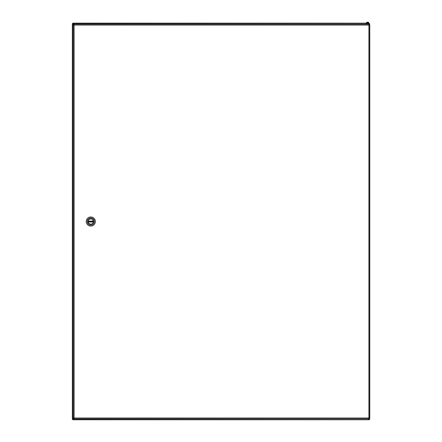 <?xml version="1.0" encoding="UTF-8"?>
<svg xmlns="http://www.w3.org/2000/svg" width="442" height="442" viewBox="0 0 442 442"><rect width="100%" height="100%" fill="white"/><g stroke="black" fill="none" stroke-linecap="round" stroke-linejoin="round"><path stroke-width="0.66" d="M369.131 419.287L368.91 418.751L369.65 419.287L369.169 419.287L369.169 419.773L368.628 419.033L369.169 419.248M72.831 419.248L73.372 419.033L72.831 419.773L72.831 419.287L72.35 419.287L73.09 418.751L72.869 419.287M73.947 418.452L73.372 419.033L368.468 418.867M369.02 23.437L369.65 23.763L368.91 24.304L369.131 23.763M369.169 23.802L368.628 24.023M72.869 23.763L73.09 24.304L72.35 23.763L72.831 23.763L72.831 23.282L73.372 24.023L72.831 23.802M366.263 24.023L73.372 24.023L73.947 24.597M72.831 23.155L366.274 23.155L72.831 23.282M367.081 23.155L368.18 23.155L367.081 23.155M369.169 419.773L72.831 419.773M369.65 23.763L369.65 419.287M73.676 24.89L73.09 24.304L73.09 418.751L73.676 418.165M72.35 419.287L72.35 23.763M368.893 24.188L367.633 22.1L366.368 24.188M367.633 22.846A0.646 0.646 0 0 0 367.07 23.813A0.646 0.646 0 0 0 368.192 23.813A0.646 0.646 0 0 0 367.633 22.846M368.91 418.022L369.064 418.867L73.947 418.867L74.112 417.999L73.245 418.165L73.245 24.89L74.112 25.056L73.947 24.188L369.064 24.188L368.899 25.056L369.772 24.89L369.772 418.165L368.899 417.999L369.772 418.165M369.064 24.188L368.899 25.056L74.112 25.056L74.112 417.999L368.899 417.999L368.899 25.056L369.772 24.89M73.245 24.89L74.112 25.056L73.947 24.188M73.947 418.867L74.112 417.999L73.245 418.165M368.899 417.999L369.064 418.867M88.223 221.199L93.373 221.072A2.602 2.602 0 0 0 88.223 221.199A2.602 2.602 0 0 0 88.223 221.851L88.245 221.983A2.602 2.602 0 0 0 93.373 221.983L88.245 221.983A2.602 2.602 0 0 1 88.223 221.851L93.389 221.851A2.602 2.602 0 0 0 93.389 221.199L93.373 221.072A2.602 2.602 0 0 1 93.389 221.199L88.223 221.199M95.361 221.525A4.558 4.558 0 0 1 88.527 225.47A4.558 4.558 0 0 1 88.527 217.58A4.558 4.558 0 0 1 95.361 221.525M87.229 221.525A3.58 3.58 0 0 1 90.809 217.945A3.58 3.58 0 0 1 94.384 221.525A3.58 3.58 0 0 1 90.809 225.105A3.58 3.58 0 0 1 87.229 221.525M93.522 221.525A2.718 2.718 0 0 0 89.45 219.171A2.718 2.718 0 0 0 89.45 223.879A2.718 2.718 0 0 0 93.522 221.525M93.428 221.525A2.619 2.619 0 0 0 89.499 219.26A2.619 2.619 0 0 0 89.499 223.796A2.619 2.619 0 0 0 93.428 221.525M367.987 24.023L367.274 24.023M72.958 419.033L73.372 419.033M368.628 419.033L369.042 419.033M73.372 24.023L72.958 24.023M368.971 24.188L368.805 22.614L367.821 22.1L366.567 22.448L366.291 24.188"/></g></svg>
